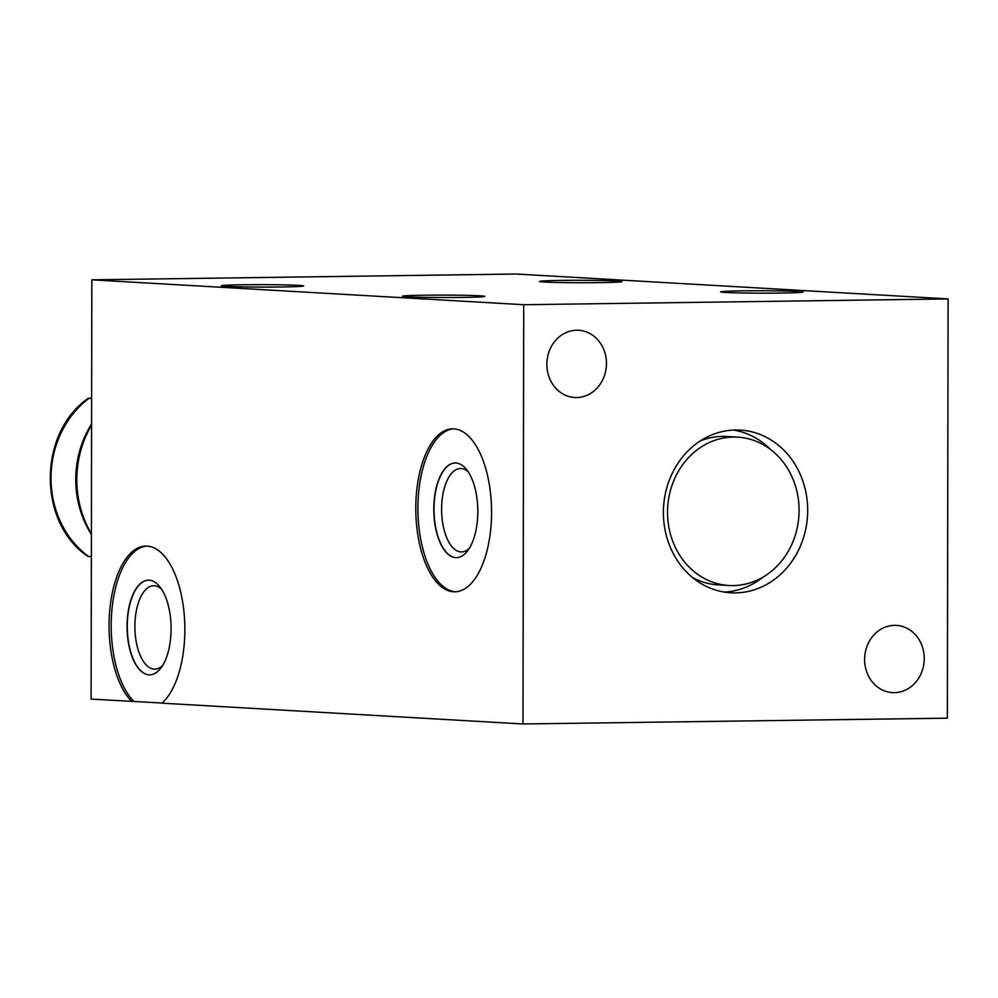 <?xml version="1.0" encoding="UTF-8"?>
<svg xmlns="http://www.w3.org/2000/svg" width="998" height="998" viewBox="0 0 998 998"><rect width="100%" height="100%" fill="white"/><g stroke="black" fill="none" stroke-linecap="round" stroke-linejoin="round"><path stroke-width="1.5" d="M91.629 398.551L88.273 398.302C37.862 432.758 37.6 523.102 87.986 556.447L91.354 556.672M88.273 398.302L91.629 398.102M91.392 534.392A94.673 83.782 -86.7 0 1 75.748 479.389A94.673 83.782 93.3 0 1 91.591 423.963M91.392 533.718A97.255 86.053 -86.7 0 1 76.809 479.614A97.255 86.053 -86.7 0 1 91.579 425.123M131.773 701.432A81.487 37.887 89.2 0 1 109.755 610.202A81.487 37.887 89.2 0 1 145.845 546.068A81.487 37.887 89.2 0 1 183.969 611.836A81.487 37.887 89.2 0 1 161.888 703.166L522.977 723.974L947.364 718.173L948.1 298.913L516.228 274.026L91.841 279.827L91.105 699.087L162.05 703.029M599.923 282.634A41.23 1.21 0.1 0 0 621.991 281.598A41.23 1.21 0.1 0 0 561.587 280.413A41.23 1.21 0.1 0 0 539.531 281.448A41.23 1.21 0.1 0 0 599.923 282.634M948.1 298.913L523.713 304.714L522.977 723.974M91.841 279.827L523.713 304.714M781.035 293.063A41.23 1.21 0.1 0 0 803.091 292.027A41.23 1.21 0.1 0 0 742.699 290.855A41.23 1.21 0.1 0 0 720.643 291.89A41.23 1.21 0.1 0 0 781.035 293.063M281.636 286.975A41.23 1.21 0.1 0 0 303.691 285.952A41.23 1.21 0.1 0 0 243.3 284.767A41.23 1.21 0.1 0 0 221.244 285.802A41.23 1.21 0.1 0 0 281.636 286.975M462.748 297.416A41.23 1.21 0.1 0 0 484.803 296.381A41.23 1.21 0.1 0 0 424.399 295.208A41.23 1.21 0.1 0 0 402.344 296.244A41.23 1.21 0.1 0 0 462.748 297.416M894.37 692.662A33.67 29.803 93.3 0 0 924.223 659.666A33.67 29.803 93.3 0 0 896.366 625.384A33.67 29.803 93.3 0 0 894.482 625.347A33.67 29.803 93.3 0 0 864.63 658.356A33.67 29.803 93.3 0 0 892.486 692.624A33.67 29.803 93.3 0 0 894.37 692.662M576.595 397.541A33.67 29.803 93.3 0 0 606.447 364.544A33.67 29.803 93.3 0 0 578.591 330.263A33.67 29.803 93.3 0 0 576.719 330.226A33.67 29.803 93.3 0 0 546.867 363.235A33.67 29.803 93.3 0 0 574.723 397.503A33.67 29.803 93.3 0 0 576.595 397.541M735.688 429.988A81.487 72.118 -86.7 0 1 740.229 430.088A81.487 72.118 -86.7 0 1 807.644 513.022A81.487 72.118 -86.7 0 1 735.401 592.899A81.487 72.118 -86.7 0 1 730.848 592.8A81.487 72.118 -86.7 0 1 663.433 509.866A81.487 72.118 -86.7 0 1 735.688 429.988M491.577 512.51A81.487 37.887 89.2 0 1 454.801 591.814A81.487 37.887 89.2 0 1 415.792 508.144A81.487 37.887 89.2 0 1 452.581 428.853A81.487 37.887 89.2 0 1 491.577 512.51M146.906 546.081A81.487 37.887 -90.8 0 0 111.788 611.287A81.487 37.887 -90.8 0 0 133.894 701.407M171.095 628.79A47.343 22.006 -90.8 0 0 148.44 580.187A47.343 22.006 -90.8 0 0 127.07 626.257A47.343 22.006 -90.8 0 0 149.725 674.848A47.343 22.006 -90.8 0 0 171.095 628.79M148.54 580.187A47.343 22.006 -90.8 0 0 127.282 626.245A47.343 22.006 89.2 0 0 149.837 674.848M162.624 665.504A41.704 19.386 89.2 0 1 154.852 669.147A41.704 19.386 89.2 0 1 134.892 626.332A41.704 19.386 -90.8 0 1 153.717 585.751A41.704 19.386 -90.8 0 1 161.576 589.182M455.861 591.777A81.487 37.887 89.2 0 1 417.913 508.119A81.487 37.887 89.2 0 1 453.641 428.866M477.817 511.575A47.343 22.006 -90.8 0 0 455.163 462.972A47.343 22.006 -90.8 0 0 433.806 509.03A47.343 22.006 -90.8 0 0 456.46 557.633A47.343 22.006 -90.8 0 0 477.817 511.575M455.275 462.972A47.343 22.006 -90.8 0 0 434.018 509.03A47.343 22.006 89.2 0 0 456.56 557.633M469.347 548.276A41.704 19.386 89.2 0 1 461.575 551.931A41.704 19.386 89.2 0 1 441.615 509.117A41.704 19.386 -90.8 0 1 460.44 468.536A41.704 19.386 -90.8 0 1 468.311 471.967M733.518 430.051A81.487 72.118 -86.7 0 1 770.631 449.562M763.295 576.944A81.487 72.118 -86.7 0 1 724.186 592.064M737.584 437.136A74.301 65.756 93.3 0 0 733.443 437.049A74.301 65.756 93.3 0 0 667.562 509.878A74.301 65.756 93.3 0 0 729.039 585.502A74.301 65.756 93.3 0 0 733.181 585.589A74.301 65.756 93.3 0 0 799.049 512.76A74.301 65.756 93.3 0 0 737.584 437.136L726.444 436.5A74.301 65.756 93.3 0 0 722.29 436.4A74.301 65.756 93.3 0 0 700.097 441.066M692.238 577.293A74.301 65.756 93.3 0 0 717.886 584.853L729.039 585.502M88.61 556.51A94.673 83.782 -86.7 0 1 50.998 477.967A94.673 83.782 93.3 0 1 88.884 398.389"/></g></svg>
